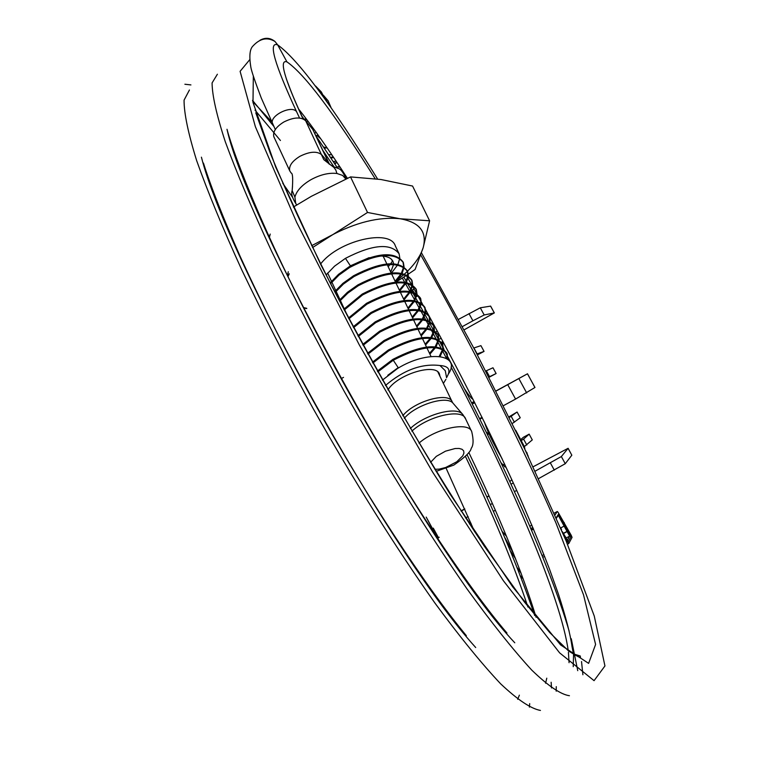 <?xml version="1.0" encoding="UTF-8"?>
<svg xmlns="http://www.w3.org/2000/svg" width="766" height="766" viewBox="0 0 766 766"><rect width="100%" height="100%" fill="white"/><g stroke="black" fill="none" stroke-linecap="round" stroke-linejoin="round"><path stroke-width="1.15" d="M521.1 573.217L517.299 567.769M523.226 578.962L520.478 575.86M515.422 558.538L515.259 558.012M513.536 553.665L504.995 537.866M510.673 551.424L515.499 558.625M506.479 536.305L502.295 531.556M488.957 376.977L496.119 373.53L492.978 367.776L485.864 370.983M489.11 377.274L496.119 373.53M512.358 423.454L520.229 417.776L517.098 412.022L509.064 416.79M514.388 422.238L511.161 416.311L509.361 417.384M511.161 416.311L517.098 412.022M524.394 446.53L532.284 439.895L529.153 434.14L523.417 437.252L520.88 439.473M526.807 445.017L523.58 439.09L521.397 440.46M523.58 439.09L529.153 434.14M476.979 353.949L484.055 351.403L480.924 345.648L473.848 347.984M477.457 354.859L484.055 351.403M473.359 401.911L473.934 402.964M567.616 544.157L568.765 543.544L572.058 537.387L571.206 535.29L558.079 512.291L557.294 511.497L554.306 513.096M542.893 557.179L544.636 556.432M533.548 529.095L531.604 530.139M531.422 529.699L533.366 528.655M556.288 517.625L558.73 513.814L571.072 536.459L568.248 541.686L562.34 531.633M561.545 529.775L560.769 527.956M555.091 514.876L557.294 511.497M568.765 543.544L563.652 534.716M563.556 522.335L564.264 522.546M531.882 525.131L529.909 526.185M532.868 527.477L530.915 528.53M567.596 541.964L566.859 542.357M543.927 554.613L542.223 555.522M560.741 527.908L564.13 526.098L558.251 515.317L556.489 518.075M566.218 537.952L569.607 536.143L564.13 526.098L564.609 524.586M563.393 533.567L567.118 531.575L568.592 531.891M563.278 533.366L567.328 531.202L568.793 531.518M567.415 540.154L569.607 536.143L571.072 536.459M558.251 515.317L558.73 513.814M564.82 524.222L564.341 525.725M565.164 536.813L565.71 537.033M413.688 294.249L415.028 293.512M415.66 293.158L416.216 292.851M414.846 293.435L413.487 293.895L413.86 293.072L413.487 293.895M415.488 293.081L416.139 292.717M413.401 292.229L412.185 289.998L413.793 292.353L412.185 289.998L413.401 292.229L412.185 289.998L414.023 288.974M416.426 294.182L414.31 295.36M417.91 295.868L416.465 296.672M412.558 290.084L414.157 289.203M414.215 292.516L412.185 289.998M345.878 175.969L345.322 176.084M334.866 163.752L335.968 163.129M337.155 167.237L337.959 166.787L340.267 167.409M342.67 172.063L342.976 171.517M339.558 166.337L337.959 166.787M341.579 171.01L342.354 170.579M327.072 147.838L324.468 148.125M331.841 154.818L328.834 154.627M305.356 120.425L306.802 119.611M326.507 147.876L323.721 147.015M316.952 135.41L320.791 138.828M324.535 97.627L327.695 102.74M330.969 107.403L328.126 100.777L323.444 95.348M316.004 135.754L318.034 134.94M311.101 127.376L311.915 126.486M306.754 122.081L307.76 120.884M189.432 89.995L184.06 100.145C184.022 113.378 188.244 133.581 196.699 160.736C207.682 191.711 222.714 228.115 241.797 269.938C262.939 314.108 286.675 360.231 313.007 408.307C354.591 481.881 395.237 546.809 434.944 603.081C459.734 636.747 481.651 663.672 500.686 683.866C517.682 699.856 530.934 708.713 540.451 710.436M551.52 687.964L551.137 682.247M534.697 615.548C518.86 568.966 496.32 515.346 467.059 454.698M273.826 126.371L252.512 100.384M190.916 84.921L184.884 84.241M529.402 707.133L529.699 703.628M217.391 74.225L212.086 82.919C212.163 95.357 216.567 114.977 225.309 141.787C236.608 172.561 252.033 209.022 271.557 251.143C293.167 295.733 317.363 342.431 344.135 391.215C386.37 465.958 427.323 531.843 466.982 588.862C491.648 622.892 513.249 649.989 531.795 670.145C548.217 685.982 560.76 694.503 569.435 695.72M577.736 670.671L571.273 638.72M569.167 631.232C549.739 564.686 501.95 458.949 447.784 356.832M447.382 356.066L444.328 350.321M443.849 349.43L443.313 348.425M442.901 347.659L439.071 340.516M438.391 339.252L434.255 331.611M433.843 330.855L430.894 337.442M433.345 329.935L429.688 323.233M429.276 322.476L428.567 321.184M428.098 320.312L425.111 314.883M424.69 314.137L423.311 311.638M422.832 310.776L420.505 306.572M420.084 305.825L418.045 302.158M417.566 301.306L415.89 298.3M415.469 297.553L412.769 292.746M412.29 291.894L411.256 290.065M410.835 289.318L407.474 283.391M406.995 282.549L406.602 281.869M406.181 281.122L403.864 277.062M337.758 168.348L316.138 136.176M304.418 119.64L301.459 115.589M556.221 691.181L556.26 686.633M249.754 59.652L240.103 71.315L255.365 126.687L296.643 222.351L359.244 344.796L432.656 472.172L503.415 580.781L559.601 652.843L594.062 680.668L604.948 665.951L594.272 616.075L566.007 540.605L524.758 449.115L475.092 350.464L421.52 252.933M377.6 179.043C331.142 104.109 297.83 59.384 277.665 44.878L274.965 41.469C270.235 37.725 265.237 37.323 259.971 40.272M582.897 674.76L581.528 661.565M375.149 178.727C333.852 112.88 304.447 73.929 286.934 61.874L277.665 44.878C268.023 41.297 274.333 63.568 296.576 111.683C291.645 104.578 268.885 115.982 272.581 123.699L272.84 124.245M345.839 178.995L342.594 175.414L336.944 173.489C329.035 172.551 320.389 174.6 311.025 179.646C301.928 184.999 296.557 190.82 294.9 197.121L295.666 203.095M328.949 163.905L329.476 164.221M294.9 197.121L292.162 190.629L292.526 186.272M291.061 172.867L289.778 170.914C288.667 166.04 292.066 161.166 299.966 156.283C309.876 151.381 317.181 150.921 321.873 154.904L328.882 163.321L312.767 129.406L329.409 164.096M336.944 173.489L335.786 169.975L333.947 167.457L323.731 159.548L305.691 120.798L312.767 129.406M274.171 137.459L273.835 136.721C272.686 131.762 276.028 126.85 283.86 121.986C293.694 117.112 300.971 116.71 305.691 120.798M395.955 282.099L406.43 275.377M406.976 275.013L407.981 274.343M408.316 274.123L415.086 269.527L423.225 247.514L429.602 220.79L399.948 218.731L367.527 212.46L312.538 247.562M293.368 207.05L311.408 196.287L350.522 176.908L380.951 179.512L412.568 186.042L429.602 220.79M303.69 308.152L306.793 308.535M342.325 306.39L343.044 306.209M397.525 279.935L403.998 274.525M404.572 273.998L407.464 271.25M407.493 271.221C415.584 263.15 420.831 255.25 423.225 247.514C427.236 231.734 419.481 222.14 399.948 218.731C378.921 216.615 355.615 222.389 330.022 236.052L311.638 245.704M350.522 176.908L367.527 212.46M269.373 237.479L270.197 234.07M288.255 271.729L287.518 275.76M303.365 307.52L306.678 308.305M289.27 273.778L287.949 276.65M388.18 266.712L390.038 264.529M390.698 263.686L392.671 260.842M326.125 274.908L334.522 266.195L345.456 258.343C372.716 244.335 390.593 242.812 399.105 253.785L395.38 246.02C390.21 228.345 338.256 240.572 320.638 263.983M334.474 291.262L335.001 291.252M439.914 376.202L439.521 374.296C436.438 362.481 397.353 374.22 387.941 389.923M342.306 304.619L341.406 304.629M399.105 253.785L399.775 257.893M399.747 258.41L397.937 264.327M397.592 264.988L391.531 272.974M446.693 377.351C451.145 370.026 448.914 366.081 440 365.526C421.875 363.295 403.682 369.959 385.432 385.509M443.37 383.44L445.927 379.323M440 365.526L445.276 370.715L446.597 377.753M345.456 258.343L350.388 265.821L369.155 257.644M380.166 255.997C388.448 256.103 392.901 258.678 393.542 263.743M393.571 264.538L390.737 272.083M330.577 283.679L338.936 275.138L349.727 267.43C377.025 253.393 394.921 251.822 403.404 262.719L404.055 266.855M404.017 267.372L402.131 273.347M401.767 274.027L395.515 282.08M330.175 282.884L338.534 274.333L349.334 266.606C376.642 252.569 394.528 251.009 403.012 261.905L403.634 266.568M403.567 267.095L401.394 273.213M400.991 273.902L395.132 281.285M382.406 380.147L397.583 368.465C428.108 349.574 461.62 354.39 448.522 373.798M387.797 375.273L398.186 367.623L393.274 360.231C421.089 345.916 439.081 343.8 447.229 353.873L447.545 359.091M377.791 371.912L393.274 360.231M334.675 291.664L342.976 283.296L353.614 275.731C380.97 261.666 398.875 260.047 407.32 270.867L407.914 275.559M407.847 276.095L405.578 282.271M405.166 282.98L399.373 290.17M335.087 292.449L343.379 284.1L354.007 276.555C381.363 262.489 399.258 260.861 407.713 271.681L408.345 275.856M408.307 276.373L406.325 282.415M405.951 283.094L399.756 290.975M377.341 371.108L392.872 359.378C420.687 345.073 438.669 342.957 446.827 353.04L447.028 358.747M372.841 363.017L388.841 350.79C416.608 336.513 434.59 334.445 442.767 344.604L443.246 349.037M339.223 300.435L347.458 292.277L357.913 284.885C385.317 270.791 403.232 269.125 411.648 279.868L412.223 284.588M412.146 285.134L409.772 291.377M409.341 292.095L403.634 299.094M339.635 301.23L347.869 293.091L358.306 285.708C385.71 271.624 403.615 269.948 412.041 280.682L412.654 284.885M412.606 285.412L410.538 291.511M410.145 292.2L404.017 299.899M372.4 362.213L388.439 349.947C416.206 335.661 434.188 333.603 442.365 343.771L442.758 348.76M443.16 349.602L440.115 356.506M367.948 354.151L384.427 341.387C412.146 327.13 430.109 325.129 438.334 335.374L438.832 339.769M442.643 349.334L439.224 356.401M343.81 309.225L362.222 294.077C389.683 279.954 407.598 278.23 415.986 288.887L416.541 293.656M416.455 294.201L413.975 300.521M413.525 301.239L407.905 308.047M344.231 310.019L362.615 294.9C390.076 280.787 407.991 279.054 416.378 289.711L416.982 293.943M416.924 294.479L414.76 300.636M414.358 301.344L408.288 308.861M367.508 353.346L384.034 340.544C411.744 326.287 429.707 324.286 437.932 334.541L438.353 339.491M438.746 340.324L436.026 346.854M435.538 347.611L429.908 354.151M363.103 345.294L380.032 332.023C407.694 317.794 425.657 315.841 433.91 326.172L434.427 330.539M438.238 340.066L435.155 346.768M434.609 347.544L429.506 353.327M348.453 318.024L366.55 303.298C394.059 289.155 411.993 287.374 420.343 297.955L420.869 302.752M420.783 303.307L418.188 309.694M417.729 310.421L412.194 317.038M348.875 318.819L366.943 304.131C394.452 289.988 412.386 288.198 420.735 298.778L421.319 303.039M421.262 303.575L418.992 309.809M418.571 310.517L412.587 317.852M362.672 344.499L379.639 331.18C407.301 316.952 425.254 315.008 433.508 325.339L433.958 330.251M434.351 331.084L431.756 337.538M431.277 338.275L425.551 345.026M358.316 336.456L375.656 322.687C403.27 308.487 421.214 306.591 429.506 317.009L430.042 321.337M430.377 338.208L425.159 344.202M353.145 326.833L370.897 312.557C398.454 298.386 416.398 296.547 424.718 307.051L425.216 311.886M425.12 312.442L422.411 318.905M421.932 319.652L416.503 326.057M353.566 327.628L371.29 313.39C398.856 299.219 416.79 297.38 425.111 307.875L425.676 312.174M425.609 312.71L423.234 319.01M422.794 319.738L416.886 326.881M357.885 335.661L375.263 321.844C402.868 307.654 420.821 305.758 429.104 316.176L429.582 321.05M429.975 321.883L427.495 328.25M427.035 328.987L421.214 335.939M429.477 321.615L426.652 328.154M426.145 328.911L420.821 335.115M304.868 118.998L306.467 119.802M341.157 378.663L343.513 377.37M433.269 528.119L438.564 537.828L437.75 538.259L426.202 517.088L437.491 538.402M438.564 537.828L439.177 537.225M490.594 306.122L480.282 307.798L484.189 314.97L494.3 312.93L490.566 306.074M458.547 319.355L480.282 307.798M434.772 332.425L435.653 331.946M436.007 331.755L437.3 331.036M494.3 312.93L464.177 329.811M442.93 341.483L441.542 342.249M441.36 342.354L440.412 342.871M468.993 313.6L472.909 320.801L462.425 326.555M441.187 338.237L438.861 339.51M472.909 320.801L484.189 314.97M534.927 387.491L527.506 373.779L496.071 390.899M474.69 402.552L472.249 403.893M472.306 404.008L474.757 402.677M496.138 391.024L527.506 373.779M534.965 387.472L527.468 373.798M507.734 384.695L515.575 399.076L534.936 387.5M515.575 399.076L503.511 405.635M482.063 417.307L479.65 418.619M571.79 455.138L568.113 448.301L533.193 466.753M488.947 495.813L486.946 496.895M464.732 508.873L460.988 510.893M461.122 511.104L464.838 509.103M487.052 497.115L489.053 496.042M511.113 484.141L513.325 482.944M535.243 471.119L561.354 456.555L568.113 448.301M465.575 517.96L468.122 516.581M490.422 504.564L492.385 503.511M514.532 491.58L516.705 490.403M538.699 478.549L565.26 463.717L571.829 455.195L568.094 448.349M469.596 524.116L471.052 523.331M493.428 511.286L495.353 510.252M441.752 342.574L442.499 342.373L443.131 343.532M441.58 342.622L440.44 342.929M474.154 401.48L471.703 402.83M501.146 462.817L505.062 467.04L505.129 465.163M488.574 434.073L486.286 432.034M482.283 417.748L479.956 419.241M511.812 479.621L509.926 481.565M479.832 418.992L482.245 417.671M484.438 422.104C486.994 430.626 492.883 442.825 502.094 458.71M525.514 450.532L528.234 456.249M521.531 442.25L524.471 446.702L524.882 449.23M443.322 343.446L442.614 344.288M442.624 344.509L442.92 346.203M443.342 347.678L443.964 349.507M464.694 389.08C468.849 395.4 471.636 398.808 473.062 399.316M489.56 376.671L486.324 370.744M477.141 353.882L473.905 347.965M473.867 403.002L473.292 401.949M472.995 402.121L473.57 403.165M337.088 162.612L334.388 163.014M336.13 161.186L333.449 161.588M333.679 157.528L331.094 158.026M333.248 156.896L330.673 157.384M314.769 133.284L316.099 132.24M324.956 98.891L321.155 91.805L315.592 86.041L321.289 91.92L325.138 99.149M201.41 157.174C227.157 258.745 387.864 550.199 475.705 647.538M527.918 607.007C513.584 563.786 492.758 513.613 465.45 456.459M280.433 140.504L255.021 110.16M517.701 699.301L519.367 695.164M227.004 129.282C247.284 222.829 428.414 551.233 514.771 642.779M569.061 662.695L568.429 652.278M568.228 650.698C561.114 598.064 510.855 480.895 451.059 367.029M446.549 358.469L442.738 351.268M442.317 350.483L441.436 348.827M440.977 347.965L436.314 339.281M435.844 338.419L433.508 334.081M433.087 333.315L431.162 329.773M430.703 328.92L428.874 325.579M428.453 324.813L425.992 320.322M425.532 319.47L424.23 317.114M423.818 316.358L420.802 310.91M420.333 310.058L419.586 308.708M419.165 307.951L415.584 301.545M414.492 299.592L410.346 292.229M409.82 291.291L405.549 283.774M404.611 282.137L402.294 278.077M392.489 261.129L391.349 259.186M333.593 166.241L323.032 150.672M545.583 683.224L546.78 678.178M253.326 76.437L252.991 102.424L275.731 167.17L320.762 264.538C360.575 341.914 403.682 418.437 450.082 494.099L512.703 586.861L560.645 644.953L588.614 663.375L595.594 644.455L583.539 594.876L555.972 522.996C519.942 440.01 471.358 344.231 420.793 255.078M573.236 666.679L573.571 654.049M296.576 111.683L299.583 118.05M286.934 61.874C278.891 59.173 284.243 78.17 303.001 118.874M434.82 469.309L439.224 469.118L445.707 467.48L456.718 461.812L462.76 455.866L463.918 453.127L463.66 450.868L462.013 449.269L459.093 448.455L455.138 448.522L445.515 451.164L436.314 456.345L430.559 462.338M436.103 471.377L453.836 465.086C464.895 457.407 470.688 451.825 471.224 448.34C473.493 445.314 473.666 439.77 471.741 431.727C468.897 421.243 435.902 428.251 418.964 443.141M462.856 414.569L465.651 419.002C462.712 408.106 428.242 415.785 411.859 431.191M453.28 403.49L462.607 414.282C456.316 405.999 424.919 414.473 410.289 428.539M402.792 415.746C414.282 401.011 449.489 391.378 452.256 402.073L453.032 403.203C446.99 395.084 415.45 404.802 404.295 418.322M397.583 368.465L398.186 367.623M270.599 121.851L270.944 120.884M550.39 462.951L554.306 470.142M518.879 378.615L526.682 392.939M561.354 456.555L565.26 463.717M527.458 454.621L526.797 452.409M524.021 445.889L515.71 430.272M314.778 133.313L316.128 132.279M345.265 175.021L344.748 174.897M203.44 163.062C210.928 186.856 223.126 217.879 240.045 256.15C263.131 306.63 288.916 357.358 317.402 408.345C368.264 499.298 425.111 585.712 466.331 635.665M474.652 531.776L446.281 468.591M292.43 197.111L282.798 183.352M227.186 129.942C234.348 156.81 265.668 239.059 327.647 353.873C387.778 465.862 460.787 579.029 506.958 633.032M536.085 617.262C522.335 572.346 499.911 517.404 468.811 452.457M271.671 121.756L252.78 101.543M275.3 129.531L261.302 98.086C255.011 81.493 251.516 71.19 250.836 67.188C249.027 56.042 249.764 48.947 253.067 45.903C260.009 38.405 267.305 36.931 274.965 41.469M255.787 112.813L270.398 153.554C285.402 190.006 305.414 233.285 330.433 283.391C373.597 367.23 432.685 468.936 484.208 546.014L524.432 601.99L549.576 632.41L568.621 651.014C585.693 661.68 578.924 655.734 580.274 655.993L573.447 653.915L572.001 646.456C570.344 634.392 565.806 616.908 558.385 594.023L549.375 568.793C539.877 544.195 528.866 517.797 516.341 489.598C489.579 430.913 459.341 370.945 425.609 309.694M425.245 309.024L422.87 304.753M422.353 303.824L421.357 302.043M420.965 301.335L417.24 294.671M416.56 293.464L412.481 286.245M412.079 285.526L411.725 284.904M411.227 284.033L407.952 278.288M407.541 277.57L406.334 275.444M347.391 178.296C329.074 150.04 312.796 126.917 298.548 108.935M303.154 118.941C296.672 105.019 291.903 93.873 288.849 85.505L286.273 78.707M465.651 419.002L471.387 430.99M295.14 201.956L296.576 205.049M437.951 372.085L451.94 401.394M296.078 203.986C292.248 198.03 290.936 193.559 292.162 190.581M292.162 190.629C293.1 179.033 292.765 173.164 291.166 173.03L291.09 172.905M330.443 164.805L323.836 159.701M346.155 178.861C339.453 164.69 339.482 170.981 329.964 164.508M273.835 136.721L289.778 170.914M439.521 374.296L439.186 373.597M431.028 356.506L426.911 347.879M426.509 347.027L422.43 338.495M422.028 337.653L417.977 329.15M417.575 328.317L413.535 319.843M413.133 319.01L409.111 310.575M408.709 309.742L404.697 301.335M404.304 300.502L400.312 292.133M399.909 291.3L395.936 282.96M395.543 282.137L391.579 273.826M391.187 273.002L387.232 264.73M386.84 263.906L383.115 256.112M348.501 317.967L344.614 309.579M344.221 308.746L340.343 300.387M339.96 299.563L336.092 291.233M335.709 290.41L331.86 282.118M331.477 281.294L327.647 273.031M403.012 261.905L403.404 262.719M407.32 270.867L407.713 271.681M446.827 353.04L447.229 353.873M411.648 279.868L412.041 280.682M442.365 343.771L442.767 344.604M415.986 288.887L416.378 289.711M437.932 334.541L438.334 335.374M420.343 297.955L420.735 298.778M433.508 325.339L433.91 326.172M424.718 307.051L425.111 307.875M429.104 316.176L429.506 317.009M494.348 312.93L490.613 306.084M488.976 433.853L487.559 434.628M504.583 464.014L502.764 465M443.859 343.206L442.7 343.714"/></g></svg>
